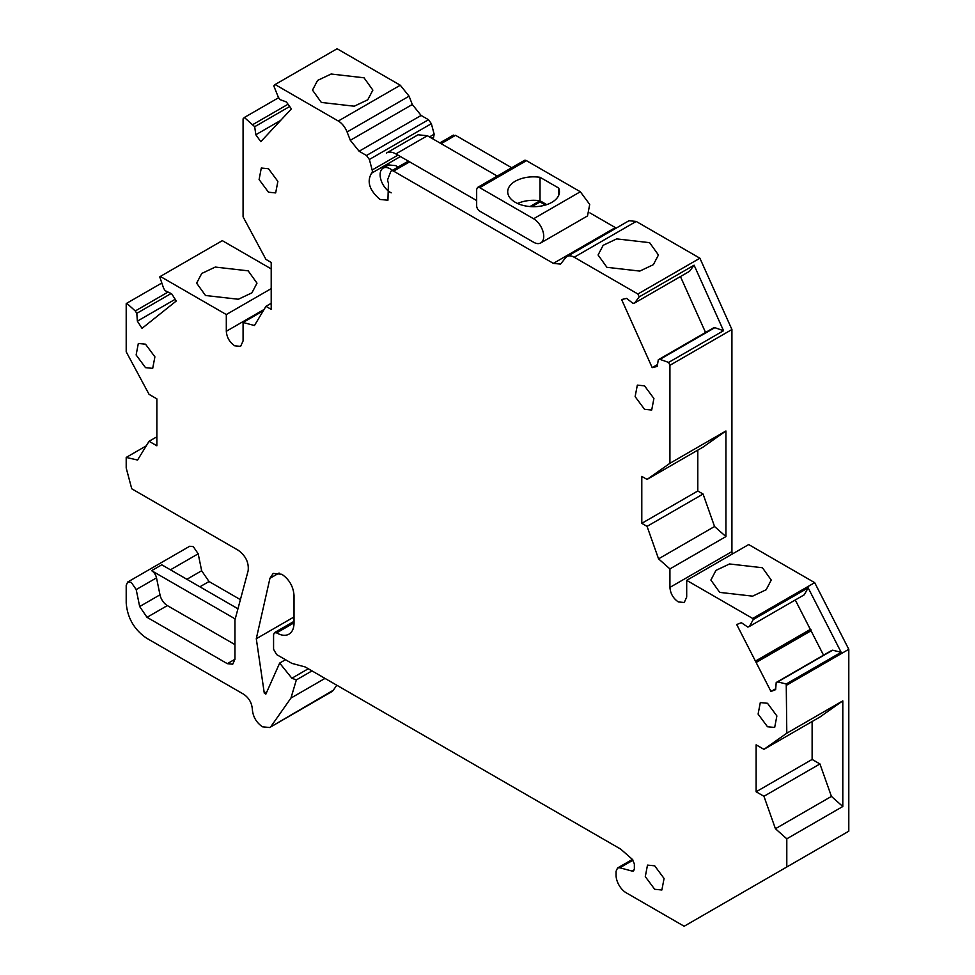 <?xml version="1.0" encoding="UTF-8"?>
<svg xmlns="http://www.w3.org/2000/svg" width="975" height="975" viewBox="0 0 975 975"><rect width="100%" height="100%" fill="white"/><g stroke="black" fill="none" stroke-linecap="round" stroke-linejoin="round"><path stroke-width="1.46" d="M276.656 632.897L294.023 622.818L276.656 632.897A24.436 14.101 -120 0 0 276.754 632.946A24.436 14.101 -120 0 0 288.966 634.152A24.436 14.101 -120 0 0 294.023 622.976L294.023 595.396C293.304 586.414 289.234 579.382 281.824 574.275L273.207 573.41L269.941 578.321L256.291 638.735L264.298 693.237L266.906 691.726M336.814 685.23L333.292 690.239A14.369 8.3 60 0 1 331.671 691.738L269.685 727.521L262.494 726.814C256.315 722.56 252.939 716.686 252.33 709.215C251.818 702.853 248.942 697.868 243.689 694.249L146.53 638.15C134.184 629.631 127.408 617.894 126.202 602.952L126.202 585.341L127.688 582.051L131.284 582.404L136.195 589.595L139.669 606.548L147.03 617.321L227.321 663.67L232.72 664.207L234.951 659.271L234.951 619.966L248.137 570.765C249.027 562.66 245.749 555.847 238.314 550.314L131.747 488.792L126.202 467.988L126.202 457.433L137.572 460.029L149.065 441.285L156.877 445.794L156.877 398.86L149.065 394.351L126.202 351.804L126.202 303.7L126.762 303.249L135.269 310.976L168.041 292.061M186.871 579.296L201.654 570.753L198.193 553.8L193.282 546.622L189.686 546.256L127.688 582.051M201.654 570.753L209.028 581.527L240.398 599.637M271.208 303.298L265.943 306.333L254.451 325.528L243.08 322.469L243.08 340.957L240.618 346.381L234.695 345.796C229.6 342.286 226.809 337.435 226.31 331.268L226.31 314.547L160.314 276.449L222.312 240.654L271.208 268.893M347.088 131.978A14.369 8.3 -120 0 0 338.288 121.022L275.096 84.545L337.094 48.75L400.286 85.227L409.086 96.184L347.088 131.978L350.317 140.29L412.315 104.496L409.086 96.184M412.315 104.496L421.115 115.452L359.117 151.235L366.49 155.5L369.367 159.473L372.17 169.991A4.314 2.486 -120 0 1 371.597 173.184C366.588 181.521 369.391 190.283 380.018 199.448L387.928 200.228L388.44 182.91A4.314 2.486 -120 0 1 387.879 179.059L390.683 171.783A4.314 2.486 -120 0 1 391.389 170.905A4.314 2.486 -120 0 1 393.547 171.113L553.373 263.384L615.359 227.602L616.273 228.077M432.388 138.621L433.595 137.39L434.168 134.197L431.352 123.679L428.488 119.706L421.115 115.452M511.68 167.737L455.544 135.318L452.68 135.988M589.924 212.903L615.359 227.602M632.409 859.414L617.553 867.994L616.066 871.284L616.066 875.197A14.369 8.3 -120 0 0 626.23 892.807L684.158 926.25L848.798 831.188L848.798 649.301L814.686 582.66L748.69 544.562L686.693 580.357L686.693 597.078L684.243 602.501L678.307 601.916C673.213 598.406 670.422 593.556 669.922 587.389L731.92 551.606L731.92 329.513L699.904 258.217L636.188 221.435L629.009 220.716L567.011 256.51A14.369 8.3 -120 0 0 565.403 258.009L560.552 264.103L553.373 263.384M731.92 551.606L732.176 554.092M786.801 838.817L775.43 828.726L763.937 796.283L756.125 791.773L756.125 744.827L763.937 749.336L786.801 733.2L842.802 700.867L842.802 806.496L786.801 838.817L786.801 866.982M808.165 587.852L804.277 594.787L749.373 626.486L753.248 619.552L808.165 587.852L841.145 652.287L786.24 683.987L786.801 733.2M786.24 683.987L777.733 681.903L776.21 682.5L831.114 650.8L832.638 650.203L841.145 652.287M775.71 688.74L770.969 691.47L775.637 689.642L776.21 682.5M770.969 691.47L756.125 662.476L811.042 630.776L811.042 629.813L810.335 629.411L755.43 661.111L756.125 662.476M755.43 661.111L736.71 624.524L741.366 622.708L747.837 627.096L749.373 626.486M686.693 580.357L752.688 618.455L753.248 619.552M669.922 568.913L658.552 558.846L647.059 526.366L641.794 523.331L641.794 476.385L647.059 479.42L669.922 463.296L725.924 430.962L725.924 536.579L669.922 568.913L669.922 587.389M694.102 265.188L689.544 271.306L634.64 303.006L639.198 296.887L694.102 265.188L723.535 330.72L668.631 362.42L669.922 365.296L669.922 463.296M668.631 362.42L659.941 359.361L658.308 359.738L713.225 328.039L714.858 327.661L723.535 330.72M657.503 364.565L652.19 367.624L657.187 366.466L658.308 359.738M652.19 367.624L621.611 299.544L626.608 298.387L633.007 303.383L634.64 303.006M636.188 221.435L574.202 257.229L637.906 293.999L639.198 296.887M574.202 257.229A14.369 8.3 -120 0 0 567.011 256.51M359.117 151.235L350.317 140.29M275.096 84.545L273.804 85.934L278.375 97.317L280.008 99.584L286.406 101.973L291.391 108.895L260.812 141.667L255.828 134.745L254.694 126.713L289.673 106.519M278.643 97.695L244.372 117.475L254.694 126.713M244.372 117.475L243.08 118.865L243.08 216.852L265.943 259.399L271.208 262.433L271.208 309.38L265.943 306.333M160.314 276.449L159.754 276.9L163.642 288.32L165.165 290.684L171.637 293.767L176.304 300.983L142.033 328.356L137.365 321.141L136.805 313.341L135.269 310.976M333.292 690.239L269.685 727.521M271.294 726.022L290.952 698.063L296.351 679.916L291.866 678.234L279.667 663.073L285.492 659.709M264.298 693.237L265.846 694.127L279.667 663.073M617.553 867.994L619.832 867.787L632.092 871.077L633.457 870.955L634.359 868.981L634.359 863.826L632.092 859.121L620.685 849.115L305.138 666.937L291.866 663.378L276.62 654.578L273.573 649.301L273.573 634.628L274.462 632.653L276.62 632.872M644.524 409.305L635.127 396.642L637.333 385.125L644.524 385.844L653.908 398.507L651.702 410.024L644.524 409.305M268.491 192.209L259.094 179.546L261.3 168.029L268.491 168.736L277.875 181.399L275.669 192.916L268.491 192.209M767.496 726.753L758.099 714.09L760.305 702.573L767.496 703.28L776.88 715.943L774.674 727.46L767.496 726.753M654.688 889.285L645.292 876.622L647.497 865.105L654.688 865.812L664.072 878.475L661.867 889.992L654.688 889.285M145.519 367.648L136.122 354.985L138.328 343.468L145.519 344.187L154.903 356.85L152.697 368.367L145.519 367.648M294.023 616.956L256.291 638.735M308.283 668.753L291.866 678.234M311.988 670.898L296.351 679.916M146.274 445.843L126.202 457.433M161.826 283.006L126.762 303.249M226.31 314.547L271.208 288.624M205.481 295.486L196.633 283.152L201.728 273.475L215.268 267.065L248.162 270.831L256.998 283.152L251.916 292.841L238.363 299.252L205.481 295.486M263.262 310.818L243.08 322.469M321.336 102.436L312.5 90.114L317.582 80.425L331.122 74.015L364.016 77.793L372.864 90.114L367.77 99.791L354.23 106.214L321.336 102.436M558.638 195.488L558.638 188.029A25.874 14.942 0 0 1 559.455 191.758A25.874 14.942 0 0 1 551.874 202.325A25.874 14.942 0 0 1 523.685 205.554A25.874 14.942 0 0 1 507.707 191.758A25.874 14.942 0 0 1 515.288 181.192C522.344 177.377 530.595 176.073 540.028 177.292L540.028 201.935L545.403 205.043L540.028 201.935L540.028 201.008L546.451 204.713M699.904 258.217L637.906 293.999M606.913 267.308L598.077 254.987L603.159 245.31L616.712 238.887L649.606 242.665L658.442 254.987L653.36 264.676L639.807 271.087L606.913 267.308M731.92 329.513L669.922 365.296M814.686 582.66L752.688 618.455M719.721 592.386L710.885 580.052L715.967 570.375L729.519 563.964L762.413 567.73L771.249 580.052L766.167 589.741L752.615 596.152L719.721 592.386M848.798 649.301L786.801 685.084M812.126 721.512L812.126 759.44L756.125 791.773M842.802 700.867L819.938 717.015L763.937 749.336M777.733 681.903L832.638 650.203M823.534 655.176L811.042 630.776M756.125 661.513L811.042 629.813M810.335 629.411L795.283 599.991M658.552 558.846L714.553 526.512L725.924 536.579M714.553 526.512L703.06 494.033L647.059 526.366M641.794 523.331L697.795 490.998L703.06 494.033M697.795 450.133L697.795 490.998M725.924 430.962L703.06 447.098L647.059 479.42M659.941 359.361L714.858 327.661M705.547 332.463L680.44 276.559M280.617 120.437L255.828 134.745M253.061 124.447L288.039 104.252M137.365 321.141L175.207 299.288M171.125 293.524L136.805 313.341M149.065 441.285L156.877 436.788M234.951 644.609L167.347 605.585L147.03 617.321M136.195 589.595L156.512 577.858L159.985 594.811A10.774 6.228 -120 0 0 167.347 605.585M156.512 577.858A7.191 4.144 -120 0 0 151.613 570.68L235.219 618.942M842.802 806.496L831.431 796.404L775.43 828.726M763.937 796.283L819.938 763.949L831.431 796.404M819.938 763.949L812.126 759.44M151.613 570.68L161.777 564.805L237.949 608.778M540.772 242.933L587.511 215.938L589.717 204.421L580.332 191.758L526.463 160.656L479.712 187.651L533.581 218.753A14.369 8.3 60 0 1 542.965 231.416A14.369 8.3 60 0 1 540.772 242.933A14.369 8.3 60 0 1 533.581 242.227L479.712 211.124A4.314 2.486 60 0 1 476.665 205.847L476.665 189.418L477.555 187.444L479.712 187.651M540.028 177.292L558.638 188.029M530.01 206.554L540.028 200.765L546.719 204.628M540.028 200.765A25.874 14.942 -0 0 0 517.579 203.495M477.555 187.444L524.306 160.448A4.314 2.486 60 0 1 526.463 160.656M397.958 167.103L395.874 165.652L388.684 164.933L383.09 168.163A14.369 8.3 -120 0 0 380.896 179.68A14.369 8.3 -120 0 0 390.28 192.343A14.369 8.3 -120 0 0 391.194 192.831M497.25 176.073L427.379 135.72L418.031 134.794L386.527 152.99A18.683 10.786 60 0 1 395.874 153.916L476.665 200.558M540.028 201.935L531.85 206.663M392.377 170.332A14.369 8.3 -120 0 0 390.28 168.882A14.369 8.3 -120 0 0 383.09 168.163M279.082 573.044L269.941 578.321M325.004 678.405L290.952 698.063M198.193 553.8L170.442 569.814M209.028 581.527L199.875 586.804M226.31 331.268L264.067 309.477M338.288 121.022L400.286 85.227M428.488 119.706L366.49 155.5M431.352 123.679L369.367 159.473M434.168 134.197L429.451 136.927M397.946 155.11L372.17 169.991M433.595 137.39L431.925 138.352M400.42 156.536L371.597 173.184M455.544 135.318L441.114 143.654M409.61 161.85L393.547 171.113M633.043 860.157L619.832 867.787M632.092 871.077L634.25 869.834M234.951 659.271L227.321 663.67M159.985 594.811L139.669 606.548M533.581 218.753L580.332 191.758M427.379 135.72L395.874 153.916M453.387 135.111L439.847 142.923M408.342 161.119L391.389 170.905M294.023 621.355L274.462 632.653"/></g></svg>
